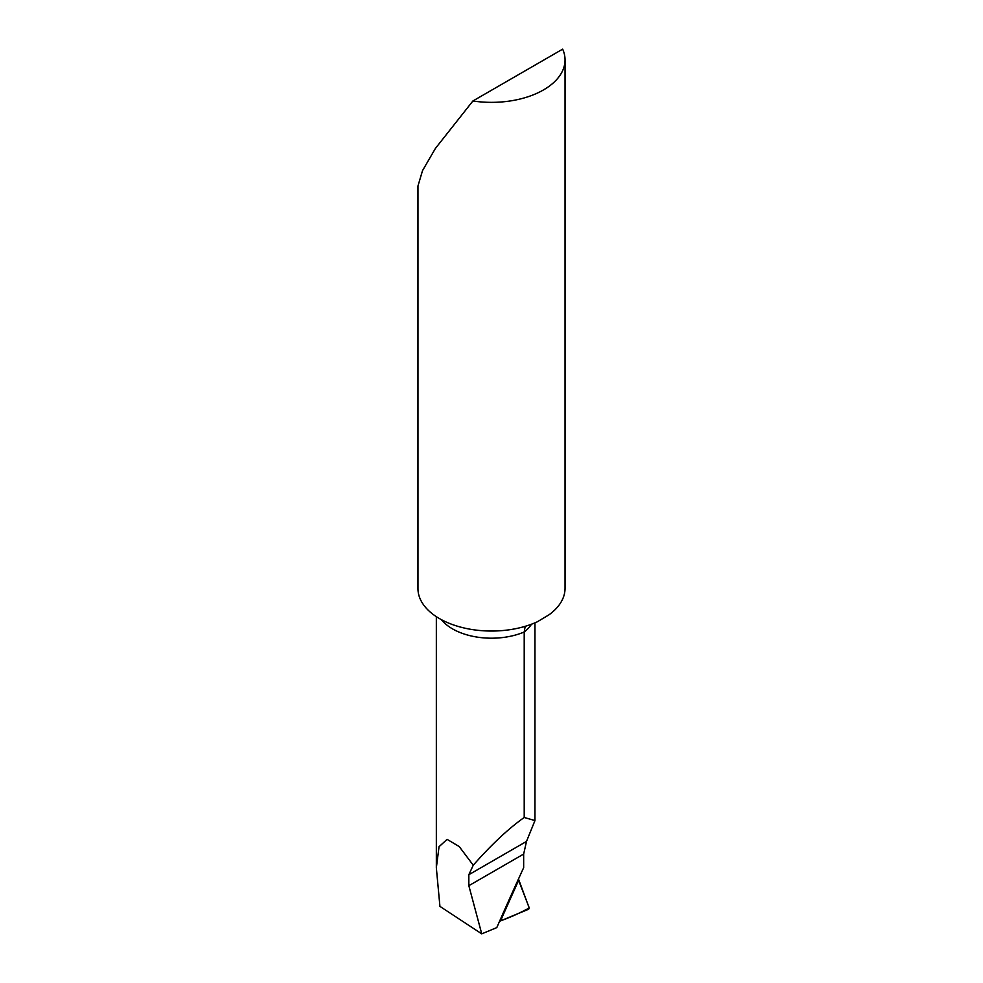 <?xml version="1.0" encoding="UTF-8"?>
<svg xmlns="http://www.w3.org/2000/svg" width="983" height="983" viewBox="0 0 983 983"><rect width="100%" height="100%" fill="white"/><g stroke="black" fill="none" stroke-linecap="round" stroke-linejoin="round"><path stroke-width="1.47" d="M525.18 626.331L524.209 631.995L524.209 817.487C508.481 828.608 491.488 844.52 473.253 865.212L468.842 874.71L468.842 885.695L481.744 933.85L496.784 927.608A2215.141 1278.92 -60 0 1 523.656 867.682L523.656 854.055L468.842 885.695M565.041 59.889L565.041 588.338A73.541 42.466 180 0 1 549.153 614.707L537.32 621.797A73.541 42.466 0 0 1 459.577 626.835A73.541 42.466 0 0 1 417.959 588.584L417.959 185.984L422.53 170.612L435.432 148.396L472.897 100.979A73.541 42.466 0 0 0 543.501 89.92A73.541 42.466 0 0 0 565.041 59.889A73.541 42.466 0 0 0 562.657 49.15L472.897 100.979M436.341 616.673L436.341 867.805L439.929 906.387L481.744 933.85M518.889 878.089L500.408 920.948L499.499 921.415M524.209 817.487L534.961 820.559L526.507 841.411L523.656 854.055M436.341 867.805L439.045 846.707L447.105 839.359L459.233 846.56L473.253 865.212M500.408 920.948L518.803 879.957A2203.702 1272.321 120 0 0 510.3 898.818A2203.702 1272.321 120 0 0 500.507 920.899L500.408 920.948M518.803 879.957A7.36 4.251 -60 0 0 519.122 881.616L529.161 907.678A1.106 0.639 -60 0 1 528.313 909.361L500.507 920.899M529.198 907.96L518.803 879.822L500.507 920.899C510.435 917.299 519.995 912.986 529.198 907.96M531.484 624.23A55.159 31.849 180 0 1 524.209 631.995A55.159 31.849 180 0 1 441.404 619.671M526.507 841.411L468.842 874.71M534.961 622.841L534.961 820.559"/></g></svg>
